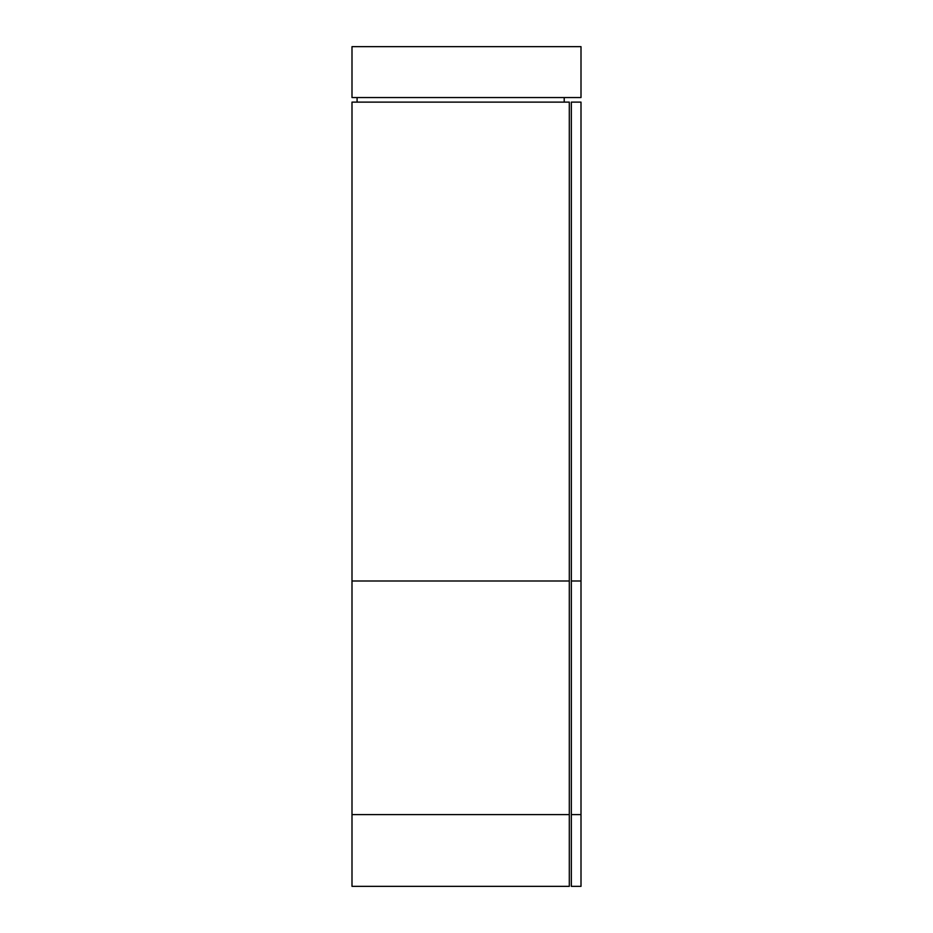 <?xml version="1.0" encoding="UTF-8"?>
<svg xmlns="http://www.w3.org/2000/svg" width="933" height="933" viewBox="0 0 933 933"><rect width="100%" height="100%" fill="white"/><g stroke="black" fill="none" stroke-linecap="round" stroke-linejoin="round"><path stroke-width="1.4" d="M351.998 886.35L569.305 886.35L351.998 886.35L351.998 814.591L569.305 814.591L569.305 102.117L351.998 102.117L351.998 581.002L569.305 581.002M569.305 886.35L569.305 814.591L351.998 814.591L351.998 581.002M571.334 581.002L571.334 886.35L581.002 886.35L581.002 581.002L571.334 581.002L571.334 102.117L581.002 102.117L581.002 581.002M571.334 814.591L581.002 814.591M581.002 97.545L581.002 46.65L351.998 46.65L351.998 97.545L581.002 97.545L581.002 46.65M351.998 97.545L351.998 46.65M357.082 97.545L357.082 102.117M564.208 97.545L564.208 102.117"/></g></svg>
